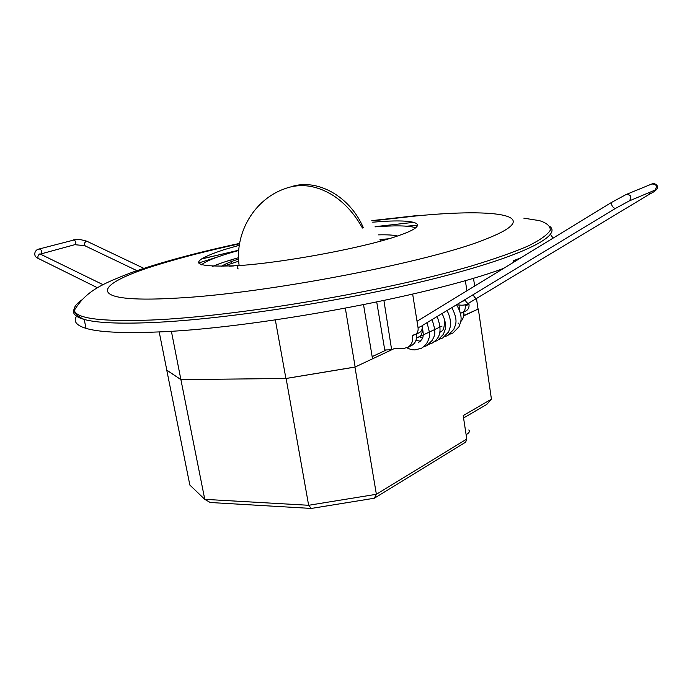 <?xml version="1.0" encoding="UTF-8"?>
<svg xmlns="http://www.w3.org/2000/svg" width="692" height="692" viewBox="0 0 692 692"><rect width="100%" height="100%" fill="white"/><g stroke="black" fill="none" stroke-linecap="round" stroke-linejoin="round"><path stroke-width="1.04" d="M466.78 439.057L465.681 442.153L374.32 498.231L376.379 494.296L466.78 439.057L463.207 415.607L491.432 399.163L478.328 308.978L463.605 315.907M159.195 331.875L166.807 370.116L180.897 379.623L166.772 370.194L189.859 485.075L204.771 499.347L308.641 505.281L376.379 494.296L354.961 367.097L286.116 378.481L180.897 379.623L204.771 499.347L210.221 502.504L311.296 508.438L308.641 505.281L286.116 378.481M374.32 498.231L311.296 508.438M463.571 417.994L486.787 404.405L491.432 399.163M442.067 326.062L440.155 326.961M439.325 327.351L435.225 329.28M434.005 329.859L430.009 331.736M428.625 332.394L424.732 334.227M423.175 334.954L419.395 336.736M419.092 336.883L416.532 338.085M384.813 350.688L384.743 349.979L391.646 349.806L394.189 348.612L354.961 367.097M372.158 356.622L386.413 349.936M468.735 429.966C470.067 431.194 469.41 432.638 466.763 434.299L466.114 434.671M463.64 315.647L478.042 309.108L476.485 298.512M171.374 331.208L180.897 379.623L285.908 378.481L355.143 367.011L372.521 358.819L363.542 304.722M463.675 311.98L464.211 315.621M474.651 286.055L473.492 278.141M285.908 378.481L275.338 319.938M355.143 367.011L345.343 308.251M383.913 300.527L391.646 349.806M384.743 349.979L376.742 302.041M38.882 258.756L38.181 258.401C37.506 256.602 38.06 255.088 39.842 253.86L102.987 284.654M97.425 287.742L38.181 258.401C32.559 256.412 34.609 249.587 38.96 249.051L40.101 249.12C42.126 250.807 42.359 252.416 40.802 253.955M39.115 248.999L74.182 239.951C76.198 241.638 76.397 243.221 74.771 244.691L74.624 244.734M143.824 268.34L87.253 241.43L85.964 241.344L84.727 242.823L84.338 244.795L85.28 245.945M648.612 192.791L650.385 193.673M654.139 190.438L654.978 190.084C657.556 186.105 656.483 184.072 651.778 184.003L626.122 194.521L611.564 202.419M628.691 201.156L629.435 200.827C632.064 196.71 630.957 194.608 626.122 194.521M615.283 208.508L615.145 208.586C612.498 207.263 611.278 205.221 611.477 202.462L417.025 321.27M465.119 299.567C465.95 302.023 467.091 303.269 468.562 303.278L468.709 303.191M458.917 305.008L459.903 311.357M460.405 313.156L462.325 312.602C464.591 311.262 465.56 309.056 465.223 306.002L468.986 304.264L468.813 303.131M465.033 304.757L465.223 306.002M418.937 332.861L419.317 332.679C421.636 331.295 422.604 329.003 422.232 325.811L418.063 327.731L412.657 294.109M460.768 302.205L464.384 300.562M465.716 311.019L466.088 310.846C468.354 309.506 469.314 307.309 468.986 304.264M458.173 323.346L458.761 323.069M460.725 321.65C463.138 319.176 464.107 315.959 463.614 312.005M394.189 348.612L403.938 348.361L407.726 347.384C411.61 345.04 413.236 341.147 412.588 335.724L412.51 335.205L415.148 334.625C417.466 333.241 418.435 330.94 418.063 327.731M411.022 345.818L411.628 345.524C415.477 343.206 417.103 339.357 416.506 333.994M466.91 290.787L465.327 280.519M418.677 336.961L419.067 336.779C421.489 335.317 422.509 332.913 422.12 329.556L422.059 329.184M231.509 263.54L230.86 259.958M223.602 266.126L238.697 261.187M379.995 239.518L388.627 238.809M239.129 265.581C234.502 232.676 254.457 199.426 284.55 188.821C300.129 182.973 316.261 185.145 332.964 195.334C344.893 203.171 354.719 214.07 362.435 228.031L363.335 227.729C349.65 195.68 316.659 178.251 291.323 186.702M417.639 225.237L406.766 226.189M218.023 256.836L198.587 263.012M239.544 243.8C209.399 250.34 182.93 257.095 160.137 264.067C92.304 284.3 82.478 303.572 175.249 298.191C265.071 293.927 433.832 261.239 487.384 238.48C545.806 215.333 498.032 207.955 416.48 215.913L371.985 220.895M239.311 245.297L223.775 249.751C185.897 262.467 190.94 267.743 238.904 265.598C286.557 262.389 368.775 246.724 400.305 235.02C433.071 223.49 416.056 218.369 372.737 222.193M413.963 222.322L375.107 226.665M238.749 250.236L201.104 259.093M380.955 241.015L380.34 240.807M234.104 265.918L229.182 266.186M513.81 262.138L513.594 260.702L520.938 257.779M81.786 299.965C77.063 303.226 74.546 306.21 74.226 308.917L74.338 310.362C76.189 318.614 101.984 321.832 151.712 320.015C236.396 316.538 386.11 291.263 471.918 265.832C495.152 258.765 514.009 252.104 528.48 245.85C540.27 239.942 547.528 234.744 550.261 230.263C550.538 226.241 546.957 223.04 539.492 220.644L523.861 218.179M77.227 315.31C72.781 320.828 75.713 325.188 86.024 328.371C98.299 332.013 120.685 333.267 153.174 332.134C248.056 329.522 427.985 296.591 503.473 268.453M238.541 257.709C227.85 260.72 219.226 263.609 212.678 266.377M415.667 227.841L414.716 227.495C408.012 225.583 394.838 225.367 375.202 226.855M239.069 265.148C236.915 266.714 236.629 267.968 238.212 268.928M238.584 259.059C230.635 261.663 224.961 264.05 221.552 266.221M553.124 238.109L550.469 234.398M238.731 250.469C218.802 255.936 206.337 260.737 201.346 264.863M238.775 262.207L238.818 262.735M397.493 235.998C393.575 235.02 387.252 234.649 378.533 234.873M238.827 262.787L238.783 262.329M473.267 294.628C474.107 297.093 475.257 298.338 476.719 298.364L476.857 298.278M460.457 313.381L461.261 313.009M414.058 335.04L412.588 335.724M86.024 328.371L84.216 319.453C76.76 316.019 73.43 312.507 74.226 308.917C71.881 313.381 75.212 316.875 84.216 319.453C96.456 322.861 118.825 323.899 151.323 322.584C223.663 319.583 344.339 301.124 432.033 279.205C520.029 257.268 561.489 236.456 550.201 226.725M40.811 253.955L74.771 244.691L84.666 245.643L136.938 270.65M73.205 239.839L79.84 239.441L86.682 241.145M456.91 304.541C461.322 305.63 464.946 305.362 467.766 303.719L650.324 193.708C664.536 186.952 653.637 182.333 652.227 183.83M654.269 190.412L629.192 200.957L615.223 208.552L422.198 325.586M439.766 332.575C441.375 330.508 444.359 332.497 444.498 320.681M418.375 342.782C421.48 339.391 424.879 339.487 422.319 327.723M449.861 334.193L452.983 333.008L459.107 326.615C459.618 323.484 464.6 318.77 456.582 304.74M444.705 336.684L447.854 335.49L453.935 329.202C454.367 325.967 459.479 322.256 451.815 307.629M439.489 339.201L442.672 337.999L448.641 331.918L450.535 325.949C450.864 326.122 451.002 317.49 446.971 310.57M434.213 341.744L437.43 340.542L443.52 334.227C443.996 331.217 448.684 327.169 442.058 313.545M428.876 344.322L432.137 343.111C434.792 340.871 444.956 336.658 437.076 316.564M423.426 346.943L426.774 345.706L432.388 340.23C433.573 336.303 437.413 335.265 432.024 319.635M406.792 347.808C413.366 350.654 411.653 349.382 414.716 349.918L421.341 348.335C425.338 345.766 427.794 342.54 428.72 338.665C430.268 336.537 429.663 331.234 426.886 322.74M419.274 336.658L422.38 338.172M415.97 340.352L420.338 341.191M413.911 343.777L414.837 343.786M462.325 312.602L466.088 310.846M419.317 332.679L415.148 334.625M411.628 345.524L407.726 347.384M419.067 336.779L416.549 337.955M417.726 215.489L371.812 220.618M239.614 243.394C196.96 252.537 160.985 262.242 131.662 272.501C103.246 283.486 86.197 290.51 74.338 310.362M239.294 245.418L236.586 246.023M238.757 250.219L201.242 258.998"/></g></svg>
